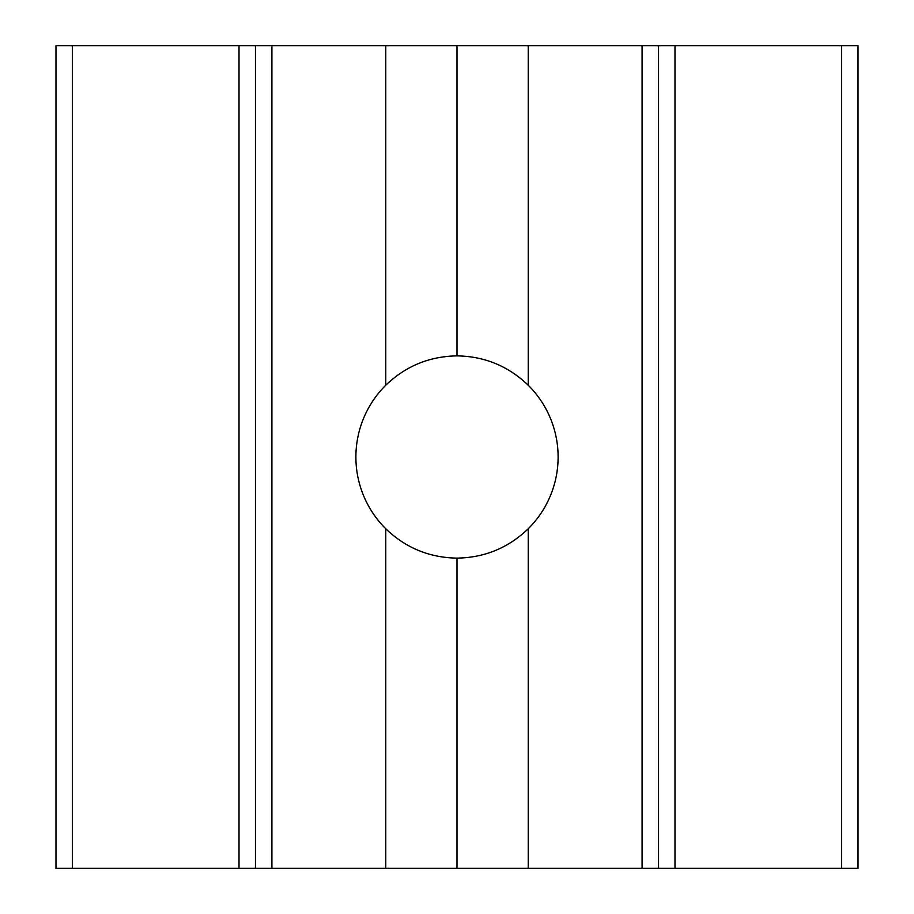 <?xml version="1.0" encoding="UTF-8"?>
<svg xmlns="http://www.w3.org/2000/svg" width="914" height="914" viewBox="0 0 914 914"><rect width="100%" height="100%" fill="white"/><g stroke="black" fill="none" stroke-linecap="round" stroke-linejoin="round"><path stroke-width="1.37" d="M457 558.123C429.397 557.677 405.656 547.897 385.765 528.76A101.123 101.123 0 0 1 385.765 385.24C405.656 366.103 429.397 356.323 457 355.877C484.603 356.323 508.344 366.103 528.235 385.24A101.123 101.123 0 0 1 528.235 528.76C508.344 547.897 484.603 557.677 457 558.123L457 868.3L271.915 868.3L271.915 45.7L255.463 45.7L255.463 868.3L271.915 868.3M72.434 45.7L55.983 45.7L55.983 868.3L72.434 868.3L72.434 45.7L255.463 45.7M841.566 868.3L858.018 868.3L858.018 45.7L841.566 45.7L841.566 868.3L658.537 868.3L658.537 45.7L271.915 45.7M658.537 45.7L841.566 45.7M642.085 45.7L642.085 868.3L658.537 868.3M642.085 868.3L457 868.3M255.463 868.3L72.434 868.3M528.235 528.76L528.235 868.3M528.235 385.24L528.235 45.7M457 355.877L457 45.7M385.765 385.24L385.765 45.7M385.765 528.76L385.765 868.3M55.983 868.3L55.983 45.7M239.011 45.7L239.011 868.3M674.989 868.3L674.989 45.7"/></g></svg>
